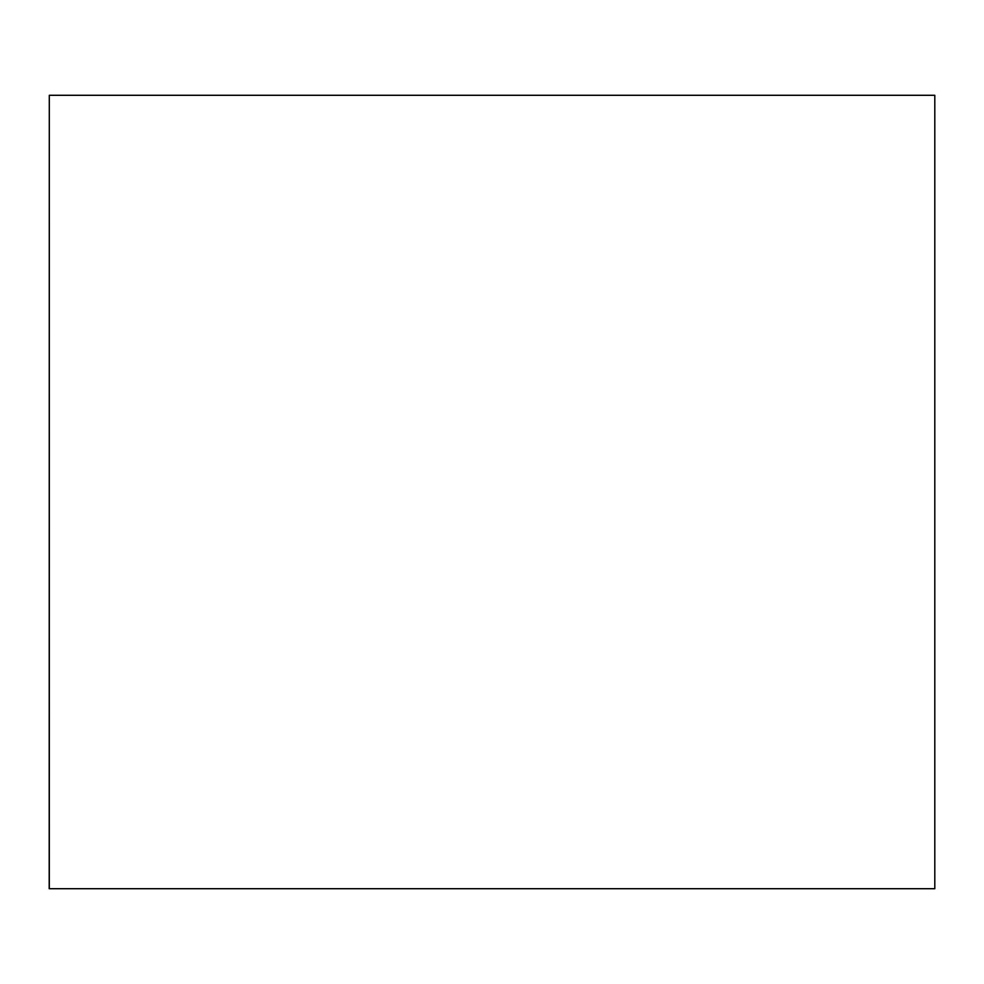 <?xml version="1.0" encoding="UTF-8"?>
<svg xmlns="http://www.w3.org/2000/svg" width="984" height="984" viewBox="0 0 984 984"><rect width="100%" height="100%" fill="white"/><g stroke="black" fill="none" stroke-linecap="round" stroke-linejoin="round"><path stroke-width="1.48" d="M49.311 888.712L49.311 95.288L934.8 95.288L934.8 888.712L49.311 888.712L49.298 95.288L49.298 888.712M49.298 95.288L49.2 888.712"/></g></svg>
